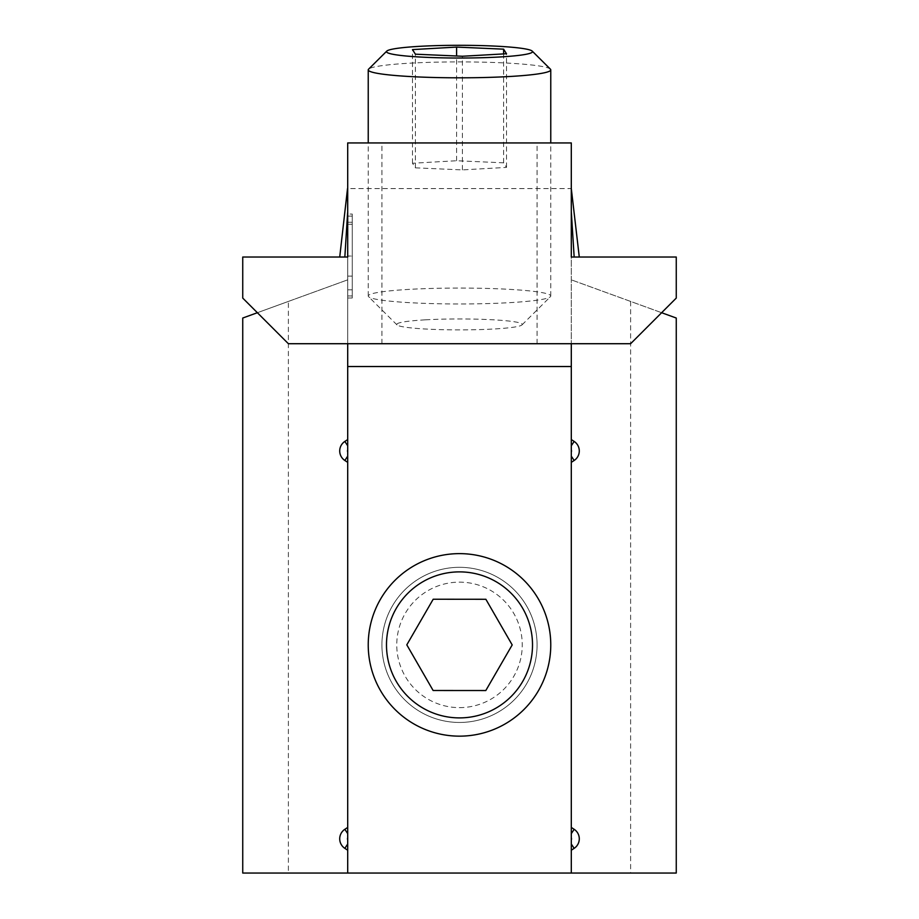 <?xml version="1.0" encoding="UTF-8"?>
<svg xmlns="http://www.w3.org/2000/svg" width="919" height="919" viewBox="0 0 919 919"><rect width="100%" height="100%" fill="white"/><g stroke="black" fill="none" stroke-linecap="round" stroke-linejoin="round"><path stroke-width="0.69" stroke-dasharray="4.59 3.45" d="M579.28 257.021L574.157 257.021L579.28 257.021L574.157 257.021L579.28 257.021L571.296 188.567L571.296 833.636M459.5 142.939L381.925 142.939L459.5 142.939M459.5 343.717L381.925 343.717L459.5 343.717M459.5 567.31A77.575 77.575 0 0 0 381.925 644.885A77.575 77.575 0 0 0 459.5 722.46A77.575 77.575 0 0 0 537.075 644.885A77.575 77.575 0 0 0 459.5 567.31A77.575 77.575 0 0 0 381.925 644.885A77.575 77.575 0 0 0 459.5 722.46A77.575 77.575 0 0 0 537.075 644.885A77.575 77.575 0 0 0 459.5 567.31M352.264 214.058L352.264 298.009L352.264 256.068L347.704 256.068L347.704 298.009L347.704 214.058L347.704 289.818L347.704 256.033L352.264 256.068L352.264 214.058L347.704 214.058M347.704 445.761L347.704 142.939L571.296 142.939L571.296 188.567L347.52 188.567L339.72 257.021L347.704 257.021L347.704 343.717L288.382 343.717L242.742 298.089L242.742 257.021L347.704 257.021L347.704 211.462L347.704 257.021L339.72 257.021M347.704 452.102L347.704 449.805M347.704 456.146L347.704 833.636M347.704 839.977L347.704 837.68M347.704 844.021L347.704 873.05M344.843 257.021L347.704 257.021L344.843 257.021L347.704 211.462L344.843 257.021L347.704 211.462L347.704 188.567M347.704 224.293L347.704 295.964L347.704 224.293L352.264 224.293L352.264 216.103L347.704 216.103L352.264 216.103L352.264 295.964L347.704 295.964L352.264 295.964L352.264 224.293L347.704 224.293M571.296 211.462L574.157 257.021L571.296 211.462L574.157 257.021L571.296 257.021L571.296 343.717L347.704 343.717M571.296 873.05L571.296 844.021M571.296 837.68L571.296 839.977M574.157 257.021L676.258 257.021L676.258 298.089L630.618 343.717L571.296 343.717M257.377 312.713L347.704 279.835L288.382 301.421L288.382 873.05L242.742 873.05L242.742 318.031L288.382 301.421M630.618 301.421L630.618 873.05L676.258 873.05L676.258 318.031L571.296 279.835L661.623 312.713M630.618 873.05L288.382 873.05M352.264 298.009L347.704 298.009M352.264 256.033L352.264 222.249L352.264 289.818L352.264 256.033L347.704 256.033L352.264 256.033M352.264 222.249L347.704 222.249M352.264 276.114L347.704 276.114M352.264 289.818L347.704 289.818M459.454 707.63A62.745 62.745 0 0 0 522.245 644.931A62.745 62.745 0 0 0 459.546 582.141A62.745 62.745 0 0 0 396.755 644.839A62.745 62.745 0 0 0 459.454 707.63M459.431 736.153A91.268 91.268 0 0 0 550.768 644.954A91.268 91.268 0 0 0 459.569 553.629A91.268 91.268 0 0 0 368.232 644.816A91.268 91.268 0 0 0 459.431 736.153M485.806 690.537L512.193 644.931L485.875 599.28L433.194 599.234L406.807 644.851L433.125 690.502L485.806 690.537M425.187 319.846A62.745 5.468 0 0 0 396.997 324.901A62.745 5.468 0 0 0 493.813 329.002A62.745 5.468 0 0 0 522.003 324.901A62.745 5.468 0 0 0 491.757 319.732A62.745 5.468 0 0 0 425.187 319.846M409.587 289.359A91.268 7.949 0 0 0 368.232 296.01A91.268 7.949 0 0 0 368.588 296.711A91.268 7.949 0 0 0 509.413 302.673A91.268 7.949 0 0 0 550.412 296.711A91.268 7.949 0 0 0 550.768 296.01A91.268 7.949 0 0 0 502.934 289.014A91.268 7.949 0 0 0 409.587 289.359M550.412 69.166A91.268 7.949 0 0 0 409.587 63.193A91.268 7.949 0 0 0 368.588 69.166M415.388 167.832L462.395 169.9L506.507 167.396L503.612 162.812L456.605 160.733L412.493 163.249L415.388 167.832L415.388 54.187M412.493 163.249L412.493 49.603M456.605 160.733L456.605 56.002M503.612 162.812L503.612 53.911M506.507 167.396L506.507 53.75M462.395 169.9L462.395 56.254M381.925 343.717L381.925 142.939M537.075 343.717L537.075 142.939M396.997 324.901L368.588 296.711M368.232 296.01L368.232 142.939M550.768 296.01L550.768 142.939M522.003 324.901L550.412 296.711"/><path stroke-width="1.38" d="M344.843 460.476A11.407 11.407 0 0 1 344.843 441.43L347.704 445.761L347.704 449.805A3.607 3.607 0 0 0 347.704 452.102L347.704 456.146L344.843 460.476L347.704 462.36M571.296 452.102A3.607 3.607 0 0 0 571.296 449.805M571.296 456.146L574.157 460.476A11.407 11.407 0 0 0 574.157 441.43L571.296 439.546M344.843 848.352A11.407 11.407 0 0 1 344.843 829.306L347.704 833.636L347.704 837.68A3.607 3.607 0 0 0 347.704 839.977L347.704 844.021L344.843 848.352L347.704 850.236M574.157 829.306A11.407 11.407 0 0 1 574.157 848.352L571.296 844.021L571.296 839.977A3.607 3.607 0 0 0 571.296 837.68L571.296 833.636L574.157 829.306L571.296 827.422M339.72 257.021L347.52 188.567L347.704 211.462L344.843 257.021M347.704 142.939L347.704 257.021L242.742 257.021L242.742 298.089L288.382 343.717L630.618 343.717L676.258 298.089L676.258 257.021L571.296 257.021L571.296 142.939L347.704 142.939M347.704 343.717L347.704 873.05L242.742 873.05L242.742 318.031L257.377 312.713M571.296 343.717L571.296 873.05L347.704 873.05M344.843 441.43L347.704 439.546M344.843 829.306L347.704 827.422M574.157 460.476L571.296 462.36M574.157 848.352L571.296 850.236M661.623 312.713L676.258 318.031L676.258 873.05L571.296 873.05M571.296 188.567L579.28 257.021M459.431 736.153A91.268 91.268 0 0 0 550.768 644.954A91.268 91.268 0 0 0 459.569 553.629A91.268 91.268 0 0 0 368.232 644.816A91.268 91.268 0 0 0 459.431 736.153M459.443 717.9A73.015 73.015 0 0 0 532.515 644.943A73.015 73.015 0 0 0 459.557 571.882A73.015 73.015 0 0 0 386.485 644.839A73.015 73.015 0 0 0 459.443 717.9M485.806 690.537L512.193 644.931L485.875 599.28L433.194 599.234L406.807 644.851L433.125 690.502L485.806 690.537M386.773 51.119L368.588 69.166A91.268 7.949 0 0 0 368.232 69.855A91.268 7.949 0 0 0 416.066 76.851A91.268 7.949 0 0 0 509.413 76.518A91.268 7.949 0 0 0 550.768 69.855A91.268 7.949 0 0 0 550.412 69.166L532.227 51.119A73.015 6.364 0 0 0 419.569 46.341A73.015 6.364 0 0 0 386.773 51.119A73.015 6.364 0 0 0 421.97 57.127A73.015 6.364 0 0 0 499.431 57.001A73.015 6.364 0 0 0 532.227 51.119M412.493 49.603L415.388 54.187L462.395 56.254L506.507 53.75L503.612 49.166L456.605 47.087L412.493 49.603M456.605 56.002L456.605 47.087M503.612 53.911L503.612 49.166M571.296 445.761L574.157 441.43M571.296 366.532L347.704 366.532M571.296 211.462L574.157 257.021M368.232 142.939L368.232 69.855M550.768 142.939L550.768 69.855"/></g></svg>
